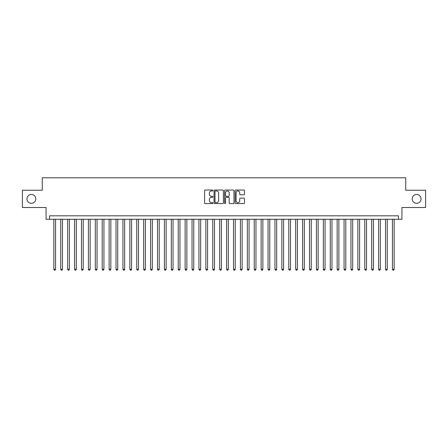 <?xml version="1.0" encoding="UTF-8"?>
<svg xmlns="http://www.w3.org/2000/svg" width="448" height="448" viewBox="0 0 448 448"><rect width="100%" height="100%" fill="white"/><g stroke="black" fill="none" stroke-linecap="round" stroke-linejoin="round"><path stroke-width="0.67" d="M212.946 190.501A0.476 0.476 0 0 0 212.47 190.025L205.262 190.025A0.678 0.678 0 0 0 204.585 190.702L204.585 202.916A0.678 0.678 0 0 0 205.262 203.594L212.47 203.594A0.476 0.476 0 0 0 212.946 203.118A0.476 0.476 0 0 0 212.47 202.642L211.534 202.642A2.173 2.173 0 0 1 209.367 200.474L209.367 199.455A2.173 2.173 0 0 1 211.534 197.282L212.47 197.282A0.476 0.476 0 0 0 212.946 196.806A0.476 0.476 0 0 0 212.47 196.336L211.534 196.336A2.173 2.173 0 0 1 209.367 194.163L209.367 193.144A2.173 2.173 0 0 1 211.534 190.977L212.47 190.977A0.476 0.476 0 0 0 212.946 190.501M412.194 198.884A4.424 4.424 0 0 0 416.618 203.302A4.424 4.424 0 0 0 421.042 198.884A4.424 4.424 0 0 0 416.618 194.46A4.424 4.424 0 0 0 412.194 198.884M26.958 198.884A4.424 4.424 0 0 0 31.382 203.302A4.424 4.424 0 0 0 35.806 198.884A4.424 4.424 0 0 0 31.382 194.46A4.424 4.424 0 0 0 26.958 198.884M243.824 194.807A0.678 0.678 0 0 0 244.502 194.13L244.502 190.702A0.678 0.678 0 0 0 243.824 190.025L235.816 190.025A0.678 0.678 0 0 0 235.138 190.702L235.138 202.916A0.678 0.678 0 0 0 235.816 203.594L243.824 203.594A0.678 0.678 0 0 0 244.502 202.916L244.502 198.778A0.678 0.678 0 0 0 243.824 198.1L240.397 198.1A0.678 0.678 0 0 0 239.719 198.778L239.719 200.827A1.814 1.814 0 0 1 237.905 202.642A1.814 1.814 0 0 1 236.09 200.827L236.09 192.791A1.814 1.814 0 0 1 237.905 190.977A1.814 1.814 0 0 1 239.719 192.791L239.719 194.13A0.678 0.678 0 0 0 240.397 194.807L243.824 194.807M398.479 219.268L401.934 219.268L401.934 207.519L425.6 207.519L425.6 190.243L405.731 190.243L405.731 177.806L42.269 177.806L42.269 190.243L22.4 190.243L22.4 207.519L46.066 207.519L46.066 219.268L398.479 219.268L398.479 215.813L49.521 215.813L49.521 219.268M223.406 190.702A0.678 0.678 0 0 0 222.729 190.025L214.726 190.025A0.678 0.678 0 0 0 214.049 190.702L214.049 202.916A0.678 0.678 0 0 0 214.726 203.594L222.729 203.594A0.678 0.678 0 0 0 223.406 202.916L223.406 190.702M225.271 190.025L233.274 190.025A0.678 0.678 0 0 1 233.951 190.702L233.951 202.916A0.678 0.678 0 0 1 233.274 203.594L229.852 203.594A0.678 0.678 0 0 1 229.174 202.916L229.174 197.96A0.678 0.678 0 0 0 228.491 197.282L226.223 197.282A0.678 0.678 0 0 0 225.546 197.96L225.546 203.118A0.476 0.476 0 0 1 225.07 203.594A0.476 0.476 0 0 1 224.594 203.118L224.594 190.702A0.678 0.678 0 0 1 225.271 190.025M215.471 190.977A0.476 0.476 0 0 0 214.995 191.453L214.995 202.166A0.476 0.476 0 0 0 215.471 202.642L216.457 202.642A2.173 2.173 0 0 0 218.624 200.474L218.624 193.144A2.173 2.173 0 0 0 216.457 190.977L215.471 190.977M229.174 192.825A1.814 1.814 0 0 0 227.36 191.01A1.814 1.814 0 0 0 225.546 192.825L225.546 195.658A0.678 0.678 0 0 0 226.223 196.336L228.491 196.336A0.678 0.678 0 0 0 229.174 195.658L229.174 192.825M53.838 219.268L53.838 269.293L55.569 269.293L55.569 219.268M55.569 269.293L55.048 270.194L54.359 270.194L53.838 269.293M60.749 219.268L60.749 269.293L62.479 269.293L62.479 219.268M62.479 269.293L61.958 270.194L61.27 270.194L60.749 269.293M67.659 219.268L67.659 269.293L69.39 269.293L69.39 219.268M69.39 269.293L68.869 270.194L68.18 270.194L67.659 269.293M74.57 219.268L74.57 269.293L76.3 269.293L76.3 219.268M76.3 269.293L75.779 270.194L75.09 270.194L74.57 269.293M81.48 219.268L81.48 269.293L83.21 269.293L83.21 219.268M83.21 269.293L82.69 270.194L82.001 270.194L81.48 269.293M88.39 219.268L88.39 269.293L90.121 269.293L90.121 219.268M90.121 269.293L89.6 270.194L88.911 270.194L88.39 269.293M95.301 219.268L95.301 269.293L97.026 269.293L97.026 219.268M97.026 269.293L96.51 270.194L95.822 270.194L95.301 269.293M102.211 219.268L102.211 269.293L103.936 269.293L103.936 219.268M103.936 269.293L103.421 270.194L102.726 270.194L102.211 269.293M109.122 219.268L109.122 269.293L110.846 269.293L110.846 219.268M110.846 269.293L110.331 270.194L109.637 270.194L109.122 269.293M116.032 219.268L116.032 269.293L117.757 269.293L117.757 219.268M117.757 269.293L117.242 270.194L116.547 270.194L116.032 269.293M122.942 219.268L122.942 269.293L124.667 269.293L124.667 219.268M124.667 269.293L124.152 270.194L123.458 270.194L122.942 269.293M129.853 219.268L129.853 269.293L131.578 269.293L131.578 219.268M131.578 269.293L131.062 270.194L130.368 270.194L129.853 269.293M136.763 219.268L136.763 269.293L138.488 269.293L138.488 219.268M138.488 269.293L137.973 270.194L137.278 270.194L136.763 269.293M143.674 219.268L143.674 269.293L145.398 269.293L145.398 219.268M145.398 269.293L144.878 270.194L144.189 270.194L143.674 269.293M150.578 219.268L150.578 269.293L152.309 269.293L152.309 219.268M152.309 269.293L151.788 270.194L151.099 270.194L150.578 269.293M157.489 219.268L157.489 269.293L159.219 269.293L159.219 219.268M159.219 269.293L158.698 270.194L158.01 270.194L157.489 269.293M164.399 219.268L164.399 269.293L166.13 269.293L166.13 219.268M166.13 269.293L165.609 270.194L164.92 270.194L164.399 269.293M171.31 219.268L171.31 269.293L173.04 269.293L173.04 219.268M173.04 269.293L172.519 270.194L171.83 270.194L171.31 269.293M178.22 219.268L178.22 269.293L179.95 269.293L179.95 219.268M179.95 269.293L179.43 270.194L178.741 270.194L178.22 269.293M185.13 219.268L185.13 269.293L186.861 269.293L186.861 219.268M186.861 269.293L186.34 270.194L185.651 270.194L185.13 269.293M192.041 219.268L192.041 269.293L193.771 269.293L193.771 219.268M193.771 269.293L193.25 270.194L192.562 270.194L192.041 269.293M198.951 219.268L198.951 269.293L200.676 269.293L200.676 219.268M200.676 269.293L200.161 270.194L199.472 270.194L198.951 269.293M205.862 219.268L205.862 269.293L207.586 269.293L207.586 219.268M207.586 269.293L207.071 270.194L206.377 270.194L205.862 269.293M212.772 219.268L212.772 269.293L214.497 269.293L214.497 219.268M214.497 269.293L213.982 270.194L213.287 270.194L212.772 269.293M219.682 219.268L219.682 269.293L221.407 269.293L221.407 219.268M221.407 269.293L220.892 270.194L220.198 270.194L219.682 269.293M226.593 219.268L226.593 269.293L228.318 269.293L228.318 219.268M228.318 269.293L227.802 270.194L227.108 270.194L226.593 269.293M233.503 219.268L233.503 269.293L235.228 269.293L235.228 219.268M235.228 269.293L234.713 270.194L234.018 270.194L233.503 269.293M240.414 219.268L240.414 269.293L242.138 269.293L242.138 219.268M242.138 269.293L241.623 270.194L240.929 270.194L240.414 269.293M247.324 219.268L247.324 269.293L249.049 269.293L249.049 219.268M249.049 269.293L248.528 270.194L247.839 270.194L247.324 269.293M254.229 219.268L254.229 269.293L255.959 269.293L255.959 219.268M255.959 269.293L255.438 270.194L254.75 270.194L254.229 269.293M261.139 219.268L261.139 269.293L262.87 269.293L262.87 219.268M262.87 269.293L262.349 270.194L261.66 270.194L261.139 269.293M268.05 219.268L268.05 269.293L269.78 269.293L269.78 219.268M269.78 269.293L269.259 270.194L268.57 270.194L268.05 269.293M274.96 219.268L274.96 269.293L276.69 269.293L276.69 219.268M276.69 269.293L276.17 270.194L275.481 270.194L274.96 269.293M281.87 219.268L281.87 269.293L283.601 269.293L283.601 219.268M283.601 269.293L283.08 270.194L282.391 270.194L281.87 269.293M288.781 219.268L288.781 269.293L290.511 269.293L290.511 219.268M290.511 269.293L289.99 270.194L289.302 270.194L288.781 269.293M295.691 219.268L295.691 269.293L297.422 269.293L297.422 219.268M297.422 269.293L296.901 270.194L296.212 270.194L295.691 269.293M302.602 219.268L302.602 269.293L304.326 269.293L304.326 219.268M304.326 269.293L303.811 270.194L303.122 270.194L302.602 269.293M309.512 219.268L309.512 269.293L311.237 269.293L311.237 219.268M311.237 269.293L310.722 270.194L310.027 270.194L309.512 269.293M316.422 219.268L316.422 269.293L318.147 269.293L318.147 219.268M318.147 269.293L317.632 270.194L316.938 270.194L316.422 269.293M323.333 219.268L323.333 269.293L325.058 269.293L325.058 219.268M325.058 269.293L324.542 270.194L323.848 270.194L323.333 269.293M330.243 219.268L330.243 269.293L331.968 269.293L331.968 219.268M331.968 269.293L331.453 270.194L330.758 270.194L330.243 269.293M337.154 219.268L337.154 269.293L338.878 269.293L338.878 219.268M338.878 269.293L338.363 270.194L337.669 270.194L337.154 269.293M344.064 219.268L344.064 269.293L345.789 269.293L345.789 219.268M345.789 269.293L345.274 270.194L344.579 270.194L344.064 269.293M350.974 219.268L350.974 269.293L352.699 269.293L352.699 219.268M352.699 269.293L352.178 270.194L351.49 270.194L350.974 269.293M357.879 219.268L357.879 269.293L359.61 269.293L359.61 219.268M359.61 269.293L359.089 270.194L358.4 270.194L357.879 269.293M364.79 219.268L364.79 269.293L366.52 269.293L366.52 219.268M366.52 269.293L365.999 270.194L365.31 270.194L364.79 269.293M371.7 219.268L371.7 269.293L373.43 269.293L373.43 219.268M373.43 269.293L372.91 270.194L372.221 270.194L371.7 269.293M378.61 219.268L378.61 269.293L380.341 269.293L380.341 219.268M380.341 269.293L379.82 270.194L379.131 270.194L378.61 269.293M385.521 219.268L385.521 269.293L387.251 269.293L387.251 219.268M387.251 269.293L386.73 270.194L386.042 270.194L385.521 269.293M392.431 219.268L392.431 269.293L394.162 269.293L394.162 219.268M394.162 269.293L393.641 270.194L392.952 270.194L392.431 269.293"/></g></svg>
